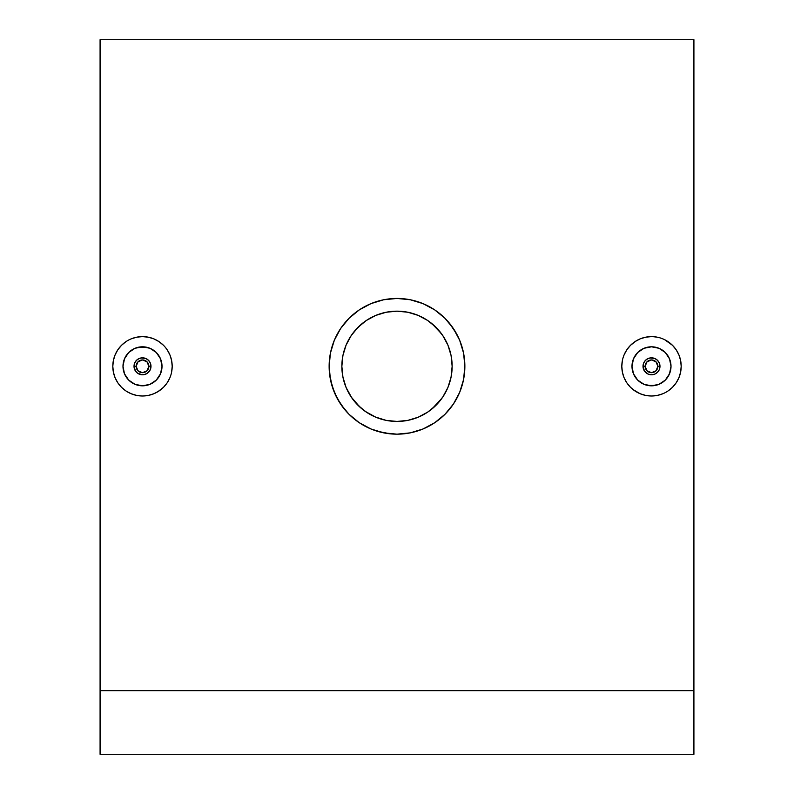 <?xml version="1.0" encoding="UTF-8"?>
<svg xmlns="http://www.w3.org/2000/svg" width="794" height="794" viewBox="0 0 794 794"><rect width="100%" height="100%" fill="white"/><g stroke="black" fill="none" stroke-linecap="round" stroke-linejoin="round"><path stroke-width="1.19" d="M648.251 374.143L651.507 374.788L648.251 374.143L644.45 371.026L643.011 366.312L643.656 363.066L643.011 366.312A8.486 8.486 0 0 1 651.497 357.826A8.486 8.486 0 0 1 659.983 366.312L659.338 363.057L659.983 366.312A8.486 8.486 0 0 0 651.497 357.826A8.486 8.486 0 0 0 643.011 366.312L645.135 366.312A6.362 6.362 0 0 1 651.497 359.94A6.362 6.362 0 0 1 657.859 366.312L659.983 366.312L657.859 366.312L656.003 361.806L651.497 359.94L647.001 361.806L645.135 366.312L647.001 370.808L651.497 372.674L656.003 370.808L657.859 366.312A6.362 6.362 0 0 1 651.497 372.674A6.362 6.362 0 0 1 645.135 366.312L643.011 366.312A8.486 8.486 0 0 0 651.497 374.788A8.486 8.486 0 0 0 659.983 366.312A8.486 8.486 0 0 1 651.497 374.788A8.486 8.486 0 0 1 643.011 366.312L643.17 367.92M644.599 361.369L644.063 362.223M647.408 358.878L646.554 359.414M643.656 363.066L645.492 360.317L648.241 358.471L651.487 357.826L654.742 358.471L649.879 357.985M656.43 359.404L655.576 358.868M658.931 362.213L658.395 361.359M669.521 373.795L671.009 366.312A19.513 19.513 0 0 1 651.497 385.815A19.513 19.513 0 0 1 631.984 366.312L633.473 373.766L635.269 377.14L637.691 380.098L644.013 384.326L651.487 385.815L658.96 384.336L665.283 380.118L669.521 373.795L665.293 380.108L658.97 384.336L655.308 385.447L647.696 385.447L644.033 384.336L637.701 380.108L633.473 373.776L631.984 366.312A19.513 19.513 0 0 1 651.497 346.799A19.513 19.513 0 0 1 671.009 366.312L669.521 358.838L665.293 352.506L658.97 348.278L651.507 346.799L644.043 348.278L637.701 352.506L633.473 358.838L631.984 366.312L632.361 362.501L633.473 358.838L637.701 352.506L644.033 348.278L651.497 346.799L658.97 348.278L665.293 352.506L669.521 358.838L671.009 366.312L670.632 370.113L668.667 375.582M622.377 372.118L621.811 366.312A29.696 29.696 0 0 1 651.497 336.616A29.696 29.696 0 0 1 681.192 366.312A29.696 29.696 0 0 1 651.497 395.998A29.696 29.696 0 0 1 621.811 366.312L622.377 372.098L623.975 377.448M626.813 349.817L624.064 354.948L626.813 349.817L630.496 345.321L636.232 340.844M640.133 338.879L645.711 337.182L640.133 338.879L635.001 341.618L630.505 345.311M680.617 360.516L681.192 366.312L680.617 360.516L678.93 354.948L676.19 349.807L672.498 345.311L664.568 339.643M672.498 345.311L673.183 346.025M678.93 354.948L679.853 357.508M139.258 374.143L142.513 374.788L137.799 373.369L135.456 371.026L134.017 366.312L134.662 363.057L134.017 366.312A8.486 8.486 0 0 1 142.503 357.826A8.486 8.486 0 0 1 150.989 366.312A8.486 8.486 0 0 0 142.503 357.826A8.486 8.486 0 0 0 134.017 366.312L136.141 366.312A6.362 6.362 0 0 1 142.503 359.94A6.362 6.362 0 0 1 148.865 366.312L146.999 361.806L142.503 359.94L137.997 361.806L136.141 366.312L137.997 370.808L142.503 372.674L146.999 370.808L148.865 366.312L150.989 366.312L148.865 366.312A6.362 6.362 0 0 1 142.503 372.674A6.362 6.362 0 0 1 136.141 366.312L134.017 366.312A8.486 8.486 0 0 0 142.503 374.788A8.486 8.486 0 0 0 150.989 366.312L150.344 369.547L150.989 366.312A8.486 8.486 0 0 1 142.503 374.788A8.486 8.486 0 0 1 134.017 366.312L134.176 367.93M149.401 371.245L149.937 370.391M146.592 373.736L147.446 373.2M150.344 369.547L147.218 373.359L144.121 374.629M137.57 373.21L138.424 373.746M135.069 370.401L135.605 371.255M124.479 358.819L122.991 366.312A19.513 19.513 0 0 1 142.503 346.799A19.513 19.513 0 0 1 162.016 366.312L160.527 358.848L158.731 355.474L156.309 352.516L149.987 348.288L142.513 346.799L135.04 348.278L128.717 352.496L124.479 358.819L128.707 352.506L135.03 348.278L138.692 347.167L146.304 347.167L149.967 348.278L156.299 352.506L160.527 358.838L162.016 366.312A19.513 19.513 0 0 1 142.503 385.815A19.513 19.513 0 0 1 122.991 366.312L124.479 373.776L128.707 380.108L135.03 384.336L142.493 385.815L149.957 384.336L156.299 380.108L160.527 373.776L162.016 366.312L161.639 370.113L160.527 373.776L156.299 380.108L149.967 384.336L142.503 385.815L135.03 384.336L128.707 380.108L124.479 373.776L122.991 366.312L124.479 358.828M171.623 360.496L172.189 366.312A29.696 29.696 0 0 1 142.503 395.998A29.696 29.696 0 0 1 112.808 366.312A29.696 29.696 0 0 1 142.503 336.616A29.696 29.696 0 0 1 172.189 366.312L171.623 360.516L169.936 354.948L167.187 349.807L169.936 354.948M167.187 382.797L169.936 377.666L167.187 382.797L163.504 387.293L157.827 391.74M113.383 372.098L112.808 366.312L113.383 372.098L115.07 377.666L117.81 382.807L121.502 387.303L126.008 390.995L131.139 393.735L136.707 395.432L142.503 395.998L148.289 395.432L153.887 393.725L148.309 395.422M121.502 387.303L120.817 386.589M370.967 428.978L377.299 431.251L390.35 433.842L397 434.169L410.309 432.859L397 434.169A67.867 67.867 0 0 1 329.133 366.312A67.867 67.867 0 0 1 397 298.445A67.867 67.867 0 0 1 464.867 366.312A67.867 67.867 0 0 1 397 434.169L383.74 432.869L370.967 428.978L359.285 422.726L349.003 414.289L340.596 404.047L334.324 392.325L330.443 379.572L329.133 366.332L330.443 353.022L334.304 340.318L340.586 328.577L349.023 318.315L359.255 309.908L370.997 303.616L383.701 299.755L397 298.445L410.25 299.745L396.99 298.445L383.701 299.755M422.994 303.616L410.24 299.745L422.994 303.616L434.735 309.898L422.974 303.606M463.567 353.062L464.867 366.272L463.567 379.522L464.867 366.312L464.54 359.652L463.567 353.062L459.696 340.338L456.858 334.314L449.454 323.237L444.977 318.305L434.705 309.878M453.434 328.607L459.666 340.249L463.547 353.002M410.24 432.869L422.974 429.008L428.988 426.16L434.705 422.736L444.987 414.299L453.434 404.007L456.858 398.3L459.696 392.276L463.567 379.552L459.696 392.296L453.443 403.987L445.017 414.269L434.775 422.696L423.073 428.959L410.309 432.859M365.24 411.381L375.89 417.247L386.241 420.393L397 421.445A55.143 55.143 0 0 1 341.857 366.312A55.143 55.143 0 0 1 397 311.169L386.182 312.241L375.82 315.397L366.312 320.498L361.965 323.724L354.362 331.336L351.137 335.703L346.055 345.201L342.909 355.583L346.055 345.201L351.137 335.703M344.179 382.132L342.929 377.11L341.857 366.342L342.929 377.11L346.085 387.472L351.166 396.97L354.392 401.307L362.014 408.93M348.487 392.524L346.065 387.432M693.916 690.671L693.916 39.7L693.916 754.3L100.084 754.3L100.084 690.671L693.916 690.671L693.916 754.3L100.084 754.3L100.084 690.671L693.916 690.671M100.084 39.7L100.084 690.671L100.084 39.7L693.916 39.7M676.16 349.777L678.92 354.908M667.972 341.599L671.099 344.01M662.861 338.879L660.936 338.155M657.293 337.182L652.688 336.636M624.064 354.948L623.032 357.866M626.813 382.817L624.064 377.666L626.813 382.817L630.505 387.303L628.659 385.279M640.143 393.745L633.026 389.546M651.507 395.998L645.701 395.422L651.497 395.998L657.293 395.432L662.861 393.735L657.293 395.432M662.861 393.735L664.469 393.01M676.19 382.797L672.488 387.303L676.19 382.807L678.93 377.666L680.617 372.098L678.93 377.676M434.735 309.898L444.958 318.295L453.404 328.567M117.84 382.837L115.08 377.706M126.028 391.015L122.881 388.594M131.149 393.745L129.432 392.97M136.737 395.432L133.064 394.459M142.523 395.998L141.312 395.978M169.936 377.666L170.968 374.748M167.187 349.807L165.351 347.345M159.395 341.886L160.974 343.068M153.857 338.869L158.999 341.618L153.867 338.879L148.289 337.182L142.503 336.616L136.707 337.182L131.129 338.879L136.707 337.182M142.493 336.616L148.299 337.192M131.139 338.879L129.581 339.574M117.81 349.817L121.512 345.311L117.81 349.807L115.07 354.948L113.383 360.516L115.07 354.938M386.182 312.241L380.802 313.6M389.894 311.625L396.325 311.169M366.312 320.498L363.622 322.414M371.582 317.372L375.8 315.407M346.055 345.201L351.156 335.673L358.005 327.317L366.362 320.458L375.899 315.367L386.241 312.221L397 311.169L407.769 312.231L413.138 313.58M356.834 328.527L357.975 327.356M343.425 353.241L345.737 346.005M341.857 366.342L342.909 355.583L341.857 366.312L342.919 377.061L346.055 387.412L352.01 398.191M359.811 407.024L351.156 396.94M404.751 420.899L397 421.445L386.241 420.393L375.264 416.979M375.899 417.247L366.362 412.155L358.005 405.297M397 311.169L407.759 312.221L418.14 315.377L407.759 312.221L397 311.169A55.143 55.143 0 0 1 452.143 366.312A55.143 55.143 0 0 1 397 421.445L386.241 420.393L377.904 418.041M416.334 417.952L407.759 420.393L397 421.445L407.808 420.383L418.12 417.247L427.668 412.136L431.986 408.93L442 398.181M419.361 416.711L418.12 417.247M429.415 410.915L427.668 412.136M442.844 396.94L447.945 387.412L451.071 377.09L447.945 387.412L442.844 396.94L435.995 405.297L427.638 412.155L418.101 417.247L407.759 420.393M449.394 349.122L451.081 355.533L452.143 366.282L451.071 377.09M447.935 345.172L442.834 335.644L447.935 345.172L451.081 355.533L452.143 366.282M441.504 333.748L431.996 323.694M418.101 315.367L427.638 320.458L418.14 315.377L423.103 317.739M359.285 422.726L371.026 429.008M349.003 414.289L359.295 422.736M340.586 328.577L334.304 340.338L330.433 353.062L329.133 366.312L329.46 372.962L332.061 386.003L337.142 398.3L344.546 409.376L349.013 414.299M377.458 301.313L371.026 303.606L359.295 309.878L349.013 318.315L340.566 328.607M410.24 299.745L397 298.445M383.76 299.745L377.299 301.363M427.638 320.458L435.995 327.317L442.844 335.673L447.945 345.201L451.081 355.553L452.143 366.312L451.081 377.061L447.945 387.412M153.867 393.735L158.999 390.995L163.495 387.303M171.623 372.098L172.189 366.312M163.495 345.311L158.999 341.618M126.008 341.618L121.502 345.311M113.383 360.516L112.808 366.312M135.605 361.369L135.069 362.223M138.414 358.868L137.56 359.404M134.662 363.057L136.508 360.307L139.258 358.471L142.493 357.826L145.749 358.471L140.885 357.975M147.436 359.404L146.582 358.868M149.937 362.223L149.401 361.369M150.989 366.312L150.334 363.057L150.989 366.312M123.854 360.555L123.368 362.491M126.296 355.444L127.427 353.916M125.333 357.032L124.489 358.809M132.787 349.39L131.665 350.085M135.04 348.278L135.814 347.98M142.513 346.799L144.498 346.899M140.647 346.879L138.712 347.167M148.091 347.613L146.314 347.177M151.634 349.062L149.987 348.288M159.743 357.181L156.299 352.506M161.192 360.724L160.537 358.858M162.016 366.312L161.639 362.511M161.639 370.123L160.527 373.776M158.721 377.15L157.53 378.748M153.341 382.529L156.299 380.108M149.957 384.336L146.314 385.447M138.692 385.447L142.493 385.815M131.655 382.529L128.707 380.108M134.434 384.068L135.03 384.336M124.479 373.776L126.276 377.14M122.991 366.312L123.368 370.113M145.749 358.471L148.498 360.307L150.334 363.057M630.505 387.303L635.001 390.995L640.133 393.735L645.711 395.432M667.992 390.995L672.498 387.303M680.617 372.098L681.192 366.312M651.497 336.616L645.711 337.182M622.377 360.516L621.811 366.312M659.338 369.557L659.983 366.312L659.338 369.557L657.492 372.307L654.742 374.143L651.507 374.788L653.115 374.639M658.395 371.245L658.931 370.391M655.586 373.746L656.44 373.21M646.564 373.21L647.418 373.746M644.063 370.391L644.599 371.245M670.146 372.058L670.632 370.143M666.573 378.698L667.704 377.18M662.325 382.539L661.213 383.224M655.288 385.447L653.323 385.735M658.186 384.633L658.96 384.336M649.502 385.715L651.487 385.815M644.023 384.326L640.659 382.529M645.909 385.001L647.686 385.437M637.691 380.098L634.257 375.433M632.361 370.103L631.984 366.312M632.808 371.89L633.473 373.766M633.473 358.838L632.361 362.491M636.47 353.866L635.279 355.464M639.051 351.285L637.701 352.506M647.686 347.167L644.043 348.278M655.308 347.167L651.497 346.799M659.566 348.546L658.97 348.278M665.293 352.506L662.345 350.085M667.724 355.474L669.521 358.838M671.009 366.312L670.632 362.501M654.742 358.471L657.492 360.307L659.338 363.057"/></g></svg>
